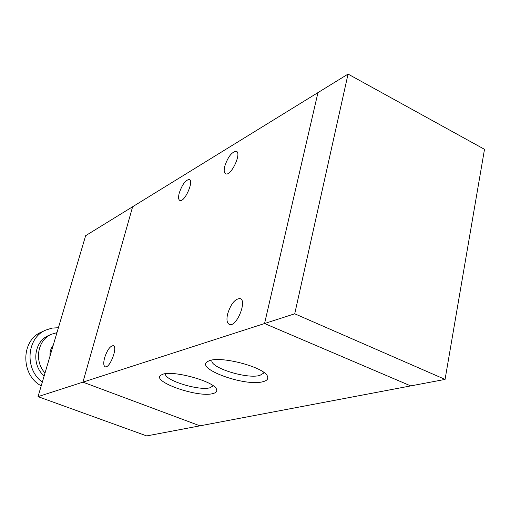 <?xml version="1.0" encoding="UTF-8"?>
<svg xmlns="http://www.w3.org/2000/svg" width="510" height="510" viewBox="0 0 510 510"><rect width="100%" height="100%" fill="white"/><g stroke="black" fill="none" stroke-linecap="round" stroke-linejoin="round"><path stroke-width="0.76" d="M445.071 379.402L294.729 313.79L348.056 74.078L484.5 149.315L445.071 379.402L410.735 385.904L264.562 323.525L294.729 313.79M132.632 206.741L317.966 92.603L264.556 323.531L38.027 396.64L85.648 235.677L132.632 206.748L82.939 382.143L199.958 425.837L410.735 385.911L264.556 323.531L317.966 92.61L348.056 74.078M38.027 396.64L146.721 435.922L199.952 425.837M104.595 357.848C107.17 350.115 110.039 346.054 113.188 345.665C118.224 346.392 109.88 368.634 105.245 366.798C103.511 365.95 103.294 362.967 104.595 357.848M227.607 314.02C230.775 304.075 234.874 298.917 239.898 298.541C247.643 299.848 236.767 327.216 229.57 324.519C226.982 323.423 226.332 319.923 227.607 314.02M224.757 166.247C227.906 156.972 231.699 151.986 236.136 151.279C242.18 152.26 231.355 176.09 225.866 173.91C224.094 173.19 223.724 170.633 224.757 166.247M179.227 193.124C182.121 184.665 185.442 180.113 189.197 179.463C194.425 180.266 184.728 202.406 179.998 200.5C178.423 199.831 178.168 197.37 179.227 193.124M212.861 393.586C197.191 398.081 148.665 380.498 161.664 374.799C170.295 369.24 214.895 381.225 216.597 389.538C217.266 391.457 216.017 392.808 212.861 393.586M165.444 373.766C163.844 380.135 198.964 391.094 210.043 387.759L213.18 385.809M262.803 381.735C244.519 386.911 193.226 367.933 208.252 361.252C218.274 354.915 265.487 367.155 267.559 376.635C268.387 379.051 266.8 380.753 262.803 381.735M212.007 360.111C208.826 367.264 246.661 379.332 259.775 375.443L263.689 373.116L263.893 372.51M50.012 356.127C49.725 351.964 50.802 348.336 53.231 345.238M45.027 372.982C33.909 361.207 37.593 339.832 51.446 334.254L56.961 332.641M44.147 375.94C31.116 364.905 33.877 341.375 48.648 335.503L51.446 334.254M42.33 382.098C24.321 369.227 26.616 337.888 45.766 330.091L51.937 328.115L58.42 327.707M41.214 385.853C20.496 374.965 20.827 340.374 41.386 332.112L45.766 330.091M240.58 298.834L239.898 298.541M236.729 151.566L236.136 151.279M189.637 179.673L189.197 179.463M263.689 373.116L263.836 372.466"/></g></svg>
